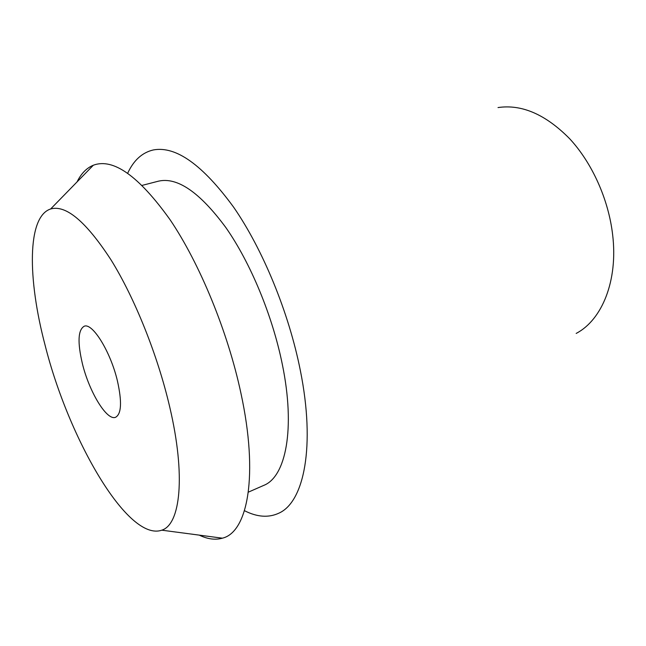 <?xml version="1.0" encoding="UTF-8"?>
<svg xmlns="http://www.w3.org/2000/svg" width="646" height="646" viewBox="0 0 646 646"><rect width="100%" height="100%" fill="white"/><g stroke="black" fill="none" stroke-linecap="round" stroke-linejoin="round"><path stroke-width="0.97" d="M576.167 333.425C601.991 320.004 618.206 280.735 612.634 234.7C608.532 199.364 592.083 162.897 569.675 138.745C545.668 114.447 521.782 104.054 498.026 107.567M127.714 173.176C133.698 160.224 142.273 152.472 153.425 149.929C175.946 145.794 202.683 164.875 233.634 207.188C262.865 249.404 288.932 312.745 300.366 370.594C315.579 446.281 304.04 501.853 279.072 513.077C268.728 517.971 257.197 517.171 244.479 510.687M117.435 380.97C110.571 351.626 92.321 322.322 84.142 326.27C77.996 329.969 77.415 342.42 82.389 363.633C89.213 391.88 106.921 421.192 115.618 417.259C121.456 413.957 122.062 401.86 117.435 380.97M45.091 345.174C27.592 279.064 26.946 216.644 50.646 208.973C65.94 204.62 86.063 221.578 111.007 259.862C134.691 297.976 157.672 355.171 169.688 406.835C185.959 475.876 180.436 524.544 161.775 530.18C127.835 542.042 68.516 438.691 45.091 345.174M199.234 535.122C207.608 539.16 215.328 540.185 222.377 538.183C247.701 532.28 258.788 475.48 240.918 393.172C227.796 331.673 199.784 263.673 170.116 219.785C138.793 176.003 113.203 157.818 93.339 165.223C86.564 168.008 81.13 173.58 77.035 181.93M248.347 492.155L263.713 485.404C285.742 476.934 295.618 429.001 282.326 364.384C272.499 315.716 250.495 262.785 225.89 227.61C199.816 192.298 177.335 176.818 158.456 181.171L142.209 185.362M50.646 208.973L93.339 165.223M161.775 530.18L222.377 538.183"/></g></svg>
